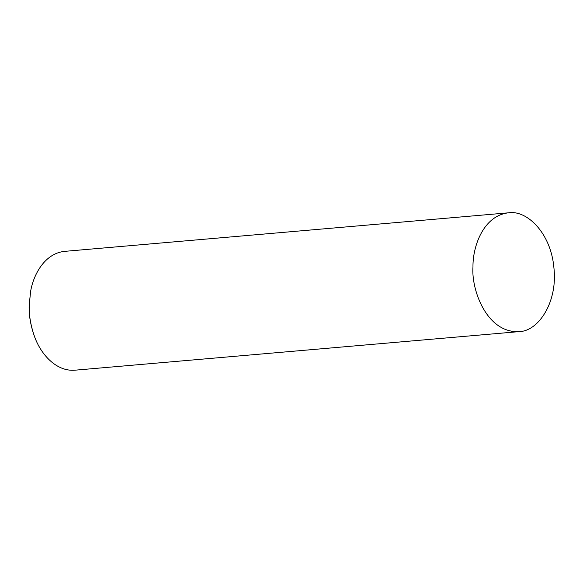 <?xml version="1.0" encoding="UTF-8"?>
<svg xmlns="http://www.w3.org/2000/svg" width="583" height="583" viewBox="0 0 583 583"><rect width="100%" height="100%" fill="white"/><g stroke="black" fill="none" stroke-linecap="round" stroke-linejoin="round"><path stroke-width="0.87" d="M472.973 266.817C471.151 289.729 486.696 333.002 518.804 331.647C538.83 331.501 558.084 301.273 553.85 267.196C550.738 232.96 526.835 209.756 508.485 212.817C483.38 215.652 472.682 246.427 472.973 266.817M508.485 212.817L64.735 251.353C45.19 253.211 33.595 273.835 30.6 291.471L29.223 305.346C28.888 315.017 30.651 325.416 34.514 336.544C40.715 354.063 56.106 371.808 75.054 370.183L518.804 331.647M30.6 291.471L29.15 305.579C28.822 315.009 30.542 325.146 34.31 335.997L34.514 336.544"/></g></svg>
